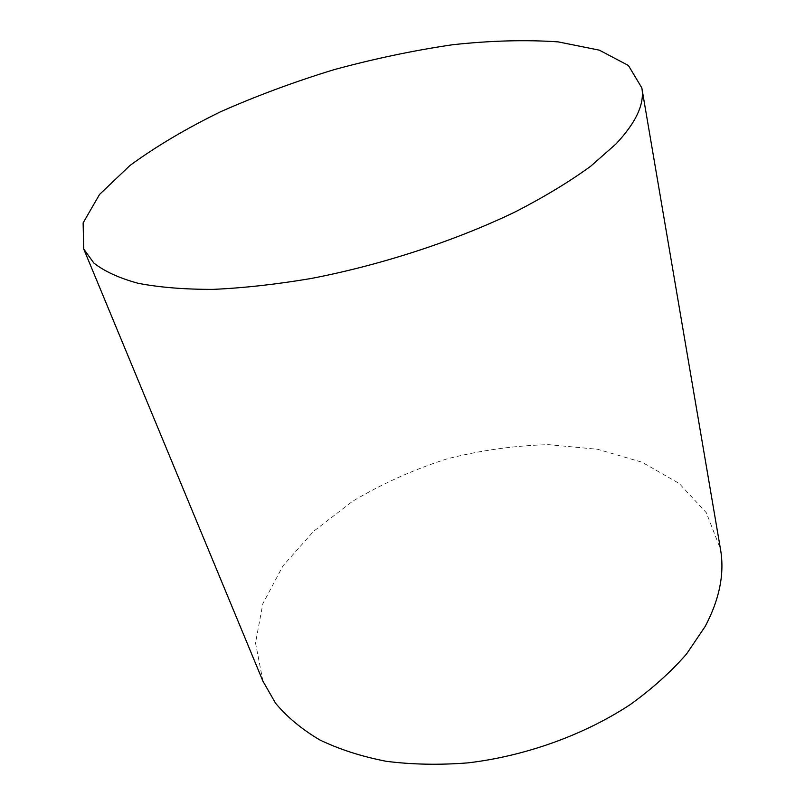 <?xml version="1.0" encoding="UTF-8"?>
<svg xmlns="http://www.w3.org/2000/svg" width="805" height="805" viewBox="0 0 805 805"><rect width="100%" height="100%" fill="white"/><g stroke="black" fill="none" stroke-linecap="round" stroke-linejoin="round"><path stroke-width="0.6" stroke-dasharray="4.03 3.02" d="M262.923 681.161L255.517 642.893L262.853 603.68L282.968 565.865L313.628 531.3L352.55 501.314C381.812 483.875 413.166 469.768 446.634 458.981C480.686 450.277 514.747 445.507 548.799 444.672L597.713 449.301L642.078 462.221L679.239 483.493L706.347 512.765L720.475 549.101"/><path stroke-width="1.21" d="M641.827 87.886L720.475 549.101C724.731 573.351 719.61 599.172 705.1 626.562L686.534 654.002C670.877 671.984 652.07 688.869 630.124 704.667C584.007 734.955 525.675 756.016 467.997 762.868C439.399 765.122 412.12 764.599 386.169 761.288C361.405 756.469 339.217 749.314 319.605 739.825C301.734 729.209 287.053 717.003 275.572 703.228L262.923 681.161L83.71 248.976L83.126 222.884L99.568 194.418L129.987 165.468C156.029 146.43 186.297 128.498 220.781 111.664C256.855 95.725 294.68 81.708 334.246 69.602C374.174 58.765 413.649 50.474 452.662 44.728C490.819 40.602 525.977 39.646 558.167 41.88L599.333 50.162L628.423 65.497L641.827 87.886C644.775 103.744 636.161 122.43 615.976 143.954L590.679 166.253C569.739 181.507 544.955 196.531 516.327 211.353C456.395 240.433 382.063 264.855 311.143 278.49C276.206 284.396 243.492 288.029 212.993 289.377C184.315 289.428 159.32 287.385 138.017 283.259C119.09 278.067 104.348 271.315 93.813 263.004L83.71 248.976"/></g></svg>
